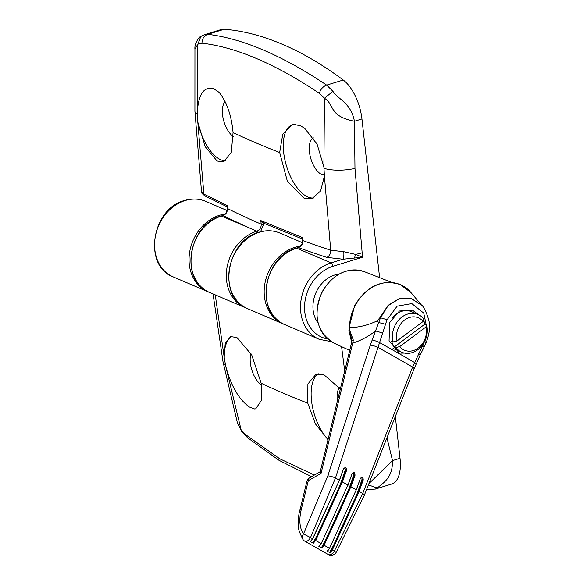 <?xml version="1.0" encoding="UTF-8"?>
<svg xmlns="http://www.w3.org/2000/svg" width="584" height="584" viewBox="0 0 584 584"><rect width="100%" height="100%" fill="white"/><g stroke="black" fill="none" stroke-linecap="round" stroke-linejoin="round"><path stroke-width="0.88" d="M330.011 552.771L330.164 551.515L331.624 549.581L332.354 549.989L330.011 552.771A292.029 15.491 -152.5 0 0 327.164 551.143L329.507 548.354L356.262 489.793L360.379 478.398C362.219 476.456 363.168 477.004 363.226 480.026L359.116 491.421L332.354 549.989A293.409 15.564 27.5 0 1 334.325 551.121L362.722 493.495L412.603 367.073L423.874 342.896M355.006 475.332L350.889 486.727L324.135 545.288L321.791 548.077A292.029 15.491 -152.5 0 0 318.857 546.405L321.193 543.624L347.954 485.063L352.072 473.668C353.948 471.741 354.926 472.295 355.006 475.332L354.225 475.084L353.51 473.033L352.13 473.894M346.531 470.529L342.414 481.924L315.659 540.485L313.323 543.273A292.029 15.491 -152.5 0 0 310.294 541.572L312.63 538.784L339.392 480.216L343.502 468.821C345.414 466.915 346.429 467.485 346.531 470.529L345.764 470.288L344.998 468.215L343.582 469.061M427.349 330.347L423.743 313.104L411.808 303.563L397.105 306.191L386.944 319.93L335.464 478.011L310.505 537.587A5.877 3.081 119.4 0 1 305.074 541.339A5.877 3.081 119.4 0 1 304.906 541.259A5.877 3.081 119.4 0 1 304.892 541.251A5.877 3.358 -60.4 0 0 305.074 541.339M311.323 540.806L310.294 541.572L312.63 538.784A293.409 15.564 27.5 0 0 310.505 537.587L303.498 533.951L327.821 475.858L370.271 345.217L375.497 331.026C367.854 336.778 360.255 340.8 352.707 343.1L321.061 473.339L308.308 480.654L301.198 509.81C298.84 520.125 299.607 528.17 303.498 533.951A5.877 4.614 144.4 0 0 303.008 539.558A5.877 5.877 0 0 0 304.885 541.244A5.877 5.877 0 0 0 304.906 541.259L328.201 554.493A5.877 3.358 -60.4 0 0 328.223 554.508A5.877 3.628 -60.1 0 0 328.42 554.603A5.877 3.628 -60.1 0 0 334.325 551.121L336.172 552.406L364.285 495.378A5.877 1.518 -158.5 0 0 362.722 493.495A287.686 15.257 27.5 0 0 359.116 491.421L358.313 491.166L362.423 479.771L361.766 477.741L360.423 478.617M410.311 353.086L399.325 353.101L389.061 340.691L389.747 322.492L399.427 310.995L412.552 310.206L418.48 314.666M349.378 329.486L353.342 340.143A5.877 1.526 -171.6 0 0 351.867 340.91L350.926 336.055L348.896 330.88L349.378 329.486L349.101 327.325L354.649 305.636C366.708 285.875 381.907 278.86 400.266 284.576L410.968 292.569A41.019 33.565 113.1 0 0 355.043 305.782A41.019 33.565 113.1 0 0 349.473 327.558C358.43 327.551 367.657 325.325 377.162 320.879L379.929 317.674L388.068 305.388L399.288 298.563L411.37 298.482L421.67 305.293L411.348 298.606L399.208 298.752L388.083 305.695L380.476 317.878A5.877 1.022 18.5 0 1 386.944 319.93M348.896 330.88L349.101 327.325M377.162 320.879A29.368 7.41 -142.5 0 1 378.68 322.66L380.476 317.878A29.368 2.518 -155.6 0 1 379.929 317.674M382.856 333.464A5.877 0.956 20.3 0 0 375.497 331.026L378.68 322.66A5.877 0.766 15.2 0 1 385.63 324.427M353.342 340.143L352.707 343.1A5.877 1.84 13.6 0 0 351.291 343.903L351.867 340.91M351.291 343.903L320.324 471.317L321.061 473.339L319.915 471.865L309.673 477.741A5.877 3.614 -119.8 0 0 308.308 480.654A5.877 1.832 -166.3 0 0 306.885 481.442L299.782 510.606C298.862 513.292 298.358 517.76 298.285 524.016C297.563 526.819 299.132 532.002 303.008 539.558M424.699 341.392A5.877 1.402 -156.2 0 1 426.013 343.1L423.882 347.495A5.877 1.628 -152.6 0 0 422.597 345.429M423.882 347.495L420.005 355.386A5.877 1.204 -156.2 0 0 418.516 353.729M313.323 543.273L313.433 542.105C326.675 518.621 337.275 494.604 345.246 470.069L345.173 468.711M313.433 542.105L314.958 540.098L341.647 481.683L345.764 470.288L345.246 470.069M343.502 468.821L339.465 480.457M321.791 548.077L321.923 546.865C335.282 523.111 345.881 499.108 353.721 474.865L353.692 473.595M319.828 545.675L321.317 543.704M321.923 546.865L323.412 544.894L350.108 486.479L354.225 475.084L353.721 474.865M330.164 551.515C343.823 527.053 354.415 503.065 361.934 479.559L363.226 480.026M328.091 550.435L329.617 548.427M331.624 549.581L358.313 491.166M352.072 473.668L348.013 485.289M360.379 478.398L356.306 490.012M393.229 341.983A20.557 16.826 -66.9 0 1 401.938 317.024A20.557 16.826 -66.9 0 1 417.976 314.44A20.557 16.826 -66.9 0 1 423.838 319.112L423.13 321.463L397.04 340.961L393.229 341.983L391.674 341.319A20.557 16.826 113.1 0 0 394.404 346.918L395.959 347.582L399.77 346.553L425.86 327.055L426.561 324.704A20.557 16.826 -66.9 0 1 417.852 349.663A20.557 16.826 -66.9 0 1 401.814 352.247A20.557 16.826 -66.9 0 1 395.959 347.582M423.13 321.463A17.622 14.425 113.1 0 0 404.624 320.017A17.622 14.425 113.1 0 0 397.04 340.961M339.034 274.086A29.368 24.039 113.1 0 0 326.507 279.247A29.368 24.039 113.1 0 0 318.097 323.076M401.814 352.247L395.609 349.597A20.557 16.826 -66.9 0 1 392.857 348.027M392.455 317.382A20.557 16.826 -66.9 0 1 395.726 314.374A20.557 16.826 -66.9 0 1 411.771 311.783L417.976 314.44M399.77 346.553A17.622 14.425 113.1 0 0 418.268 347.998A17.622 14.425 113.1 0 0 425.86 327.055M394.404 346.918L425.013 324.04A20.557 16.826 113.1 0 0 423.48 320.302M425.013 324.04L426.561 324.704M328.055 439.569A38.179 18.038 72.9 0 1 311.827 403.106A38.179 18.038 72.9 0 1 318.404 373.811M328.011 439.774L315.389 423.853L307.768 403.15L307.892 383.995L315.973 374.242L323.835 374.68L340.348 389.024M215.248 294.869L224.198 357.233L225.234 343.239L230.673 336.596L236.914 337.53L251.719 354.933L261.179 383.235L261.355 400.558L255.777 408.771L254.726 408.99L249.426 407.033C238.914 399.595 230.987 385.885 225.658 365.905L241.126 429.868L245.901 434.854L279.714 458.776L314.345 475.062M344.713 371.037L341.574 346.641M224.198 357.233L224.205 357.364A38.179 18.038 72.9 0 1 232.031 336.34M395.331 416.531L400.018 458.301A35.244 16.651 -107.1 0 1 391.754 484.026L375.3 489.085L377.432 488.063C381.637 483.537 392.806 479.296 392.521 460.601L400.018 458.301M255.88 408.734A38.179 18.038 72.9 0 1 254.726 408.99M369.679 489.735L366.825 488.932M245.901 434.854L247.645 437.803L241.732 431.664L237.374 422.721L241.725 431.649M224.205 357.364L225.658 365.905M386.958 437.81L392.521 460.601L368.927 483.589M368.402 484.932L377.432 488.063M261.413 384.885A19.381 9.162 72.9 0 1 250.967 353.554M337.413 401.099A19.381 9.162 72.9 0 1 339.399 387.71M225.738 160.855A38.179 18.038 72.9 0 1 220.956 159.833A38.179 18.038 72.9 0 1 197.786 121.837L203.889 194.114L227.096 205.451L227.424 208.488C227.504 211.934 226.074 214.284 223.132 215.54L221.475 216.051A41.121 33.653 113.1 0 0 191.457 253.317A41.121 33.653 113.1 0 0 209.649 292.474L245.039 307.6A41.121 33.653 -66.9 0 1 226.847 268.443A41.121 33.653 -66.9 0 1 256.865 231.176L221.475 216.051A1.759 0.832 72.9 0 0 221.146 216.022L222.803 215.511A1.759 0.832 72.9 0 1 223.132 215.54A1227.108 401.529 173.6 0 0 256.872 231.176C259.836 229.928 261.282 227.585 261.201 224.147L260.814 220.577L302.505 237.608L302.833 240.593C302.899 244.032 301.432 246.368 298.431 247.594L296.606 248.156A41.121 33.653 113.1 0 0 266.581 285.43A41.121 33.653 113.1 0 0 284.773 324.58C254.42 313.907 263.289 256.164 296.271 248.127A1.759 0.832 72.9 0 1 296.606 248.156L331.062 262.888L343.005 259.216L326.704 257.361A1227.108 401.529 173.6 0 1 298.431 247.594A1.759 0.832 72.9 0 0 298.096 247.565C301.38 245.835 302.848 243.418 302.505 240.309A1.759 0.577 -6.3 0 0 302.833 240.593A1221.232 399.609 -6.4 0 0 330.712 250.215L324.419 176.105L320.623 190.953L312.199 198.509L304.038 198.166L287.394 181.332L279.656 152.497L282.78 134.159L292.401 124.706L293.905 124.348L300.643 125.852L304.644 128.225L317.105 144.197L323.901 167.141L324.448 98.251L319.39 93.352C275.458 63.948 236.316 47.224 201.969 43.165L197.867 44.15L197.29 113.026L197.786 121.837M197.29 113.026C198.29 94.272 203.765 86.162 213.722 88.702L219.219 92.425C226.906 102.237 231.519 115.617 233.067 132.583L231.322 152.234L223.665 161.856L217.117 161.016L205.159 146.62L197.808 121.99M313.717 197.925A38.179 18.038 72.9 0 1 307.877 196.983A38.179 18.038 72.9 0 1 284.824 159.542A38.179 18.038 72.9 0 1 292.533 124.662M324.419 176.105L323.901 167.141M260.814 220.577L263.508 223.066L263.625 224.095L260.581 231.768M319.39 93.352C320.492 89.286 322.923 86.541 326.668 85.118L343.246 80.015A587.416 277.539 -107.1 0 0 282.656 44.399A587.416 277.539 -107.1 0 0 224.358 29.2A35.244 16.651 -107.1 0 0 221.205 29.521L204.758 34.58L207.78 34.303C225.176 36.398 243.842 41.698 263.764 50.209C283.612 58.699 304.578 70.328 326.668 85.118L332.931 91.308C338.486 99.849 350.67 102.375 354.452 121.246L354.977 168.375L362.533 257.201L343.005 259.216A5.877 1.489 -91.2 0 0 343.75 251.689L355.51 254.376L362.533 257.201L332.924 266.311A38.179 31.244 113.1 0 0 304.644 304.425A38.179 31.244 113.1 0 0 327.595 338.954M343.246 80.015A35.244 16.651 72.9 0 1 361.949 118.939L379.607 277.641M233.25 136.444A19.381 9.162 72.9 0 1 223.278 119.07A19.381 9.162 72.9 0 1 225.161 101.74M324.427 174.966A19.381 9.162 72.9 0 1 321.733 174.463A19.381 9.162 72.9 0 1 310.126 155.921A19.381 9.162 72.9 0 1 313.513 137.904M224.358 29.2L207.78 34.303C204.064 35.741 202.13 38.697 201.969 43.165M361.949 118.939L354.452 121.246C328.164 115.997 334.902 104.558 324.448 98.251L332.931 91.308M194.947 49.136C194.165 43.136 200.173 35.726 200.874 36.427L197.867 44.15L194.947 49.136L194.925 111.296L201.531 191.91L203.889 194.114A2.935 2.555 116.9 0 0 205.174 196.049L227.585 207.013M326.704 257.361A5.877 4.511 -71.9 0 0 330.712 250.215L343.75 251.689M200.889 36.42L204.758 34.58M302.505 240.309L302.505 237.608M222.803 215.511C225.84 214.058 227.307 211.642 227.205 208.254L227.096 205.451M323.412 544.894L324.135 545.288A293.409 15.564 27.5 0 1 329.507 548.354L356.262 489.793A287.686 15.257 27.5 0 0 350.889 486.727L350.108 486.479M314.958 540.098L315.659 540.485A293.409 15.564 27.5 0 1 321.193 543.624L347.954 485.063A287.686 15.257 27.5 0 0 342.414 481.924L341.647 481.683M336.172 552.406A5.877 5.877 0 0 1 328.223 554.508A5.877 5.877 0 0 0 328.223 554.508A5.877 3.358 -60.4 0 0 328.42 554.603M327.821 475.858A5.877 1.277 18 0 1 335.464 478.011A287.686 15.257 27.5 0 1 339.392 480.216L312.776 538.871M420.005 355.386L414.063 368.884A5.877 1.526 -158.5 0 0 412.603 367.073A256.077 13.578 -152.5 0 0 377.79 347.298A5.877 1.285 18 0 0 370.271 345.217M372.118 339.998A5.877 0.876 20.9 0 1 379.447 342.531A255.142 13.534 27.5 0 1 414.574 362.496A5.877 1.124 -155.5 0 1 416.085 364.117M322.28 292A38.836 31.784 113.1 0 0 333.99 343.122C316.543 332.048 312.579 314.988 322.083 291.934C333.201 273.589 347.341 266.851 364.504 271.721A38.836 31.784 113.1 0 0 322.28 292M349.765 333.26A41.019 33.565 113.1 0 0 351.729 341.793M301.198 509.81A5.877 1.832 -166.3 0 0 299.782 510.606M261.179 383.235A1218.443 398.697 -6.4 0 0 307.768 403.15M302.344 242.659L279.846 233.038A41.121 33.653 113.1 0 0 259.354 232.235A41.121 33.653 113.1 0 0 229.329 269.501A41.121 33.653 113.1 0 0 247.521 308.659L282.911 323.784A41.121 33.653 -66.9 0 1 264.72 284.627A41.121 33.653 -66.9 0 1 294.738 247.361A41.121 33.653 -66.9 0 1 300.388 246.149M173.331 276.947C142.751 266.041 151.606 208.561 184.602 200.48C191.961 198.268 198.976 198.553 205.648 201.327A41.121 33.653 113.1 0 0 185.157 200.524A41.121 33.653 113.1 0 0 155.132 237.79A41.121 33.653 113.1 0 0 173.331 276.947L207.787 291.679A41.121 33.653 -66.9 0 1 189.596 252.522A41.121 33.653 -66.9 0 1 219.613 215.255A41.121 33.653 -66.9 0 1 225.125 214.058M213.05 293.927L223.037 361.883A23.499 8.358 -9.7 0 0 225.417 364.781M227.205 208.254A1.759 0.577 -6.3 0 0 227.424 208.488A1221.232 399.609 -6.4 0 0 261.201 224.147A1.759 0.577 -6.3 0 0 263.625 224.095M279.656 152.497A1218.443 398.697 173.6 0 1 233.067 132.583M257.851 232.593A1.759 0.832 72.9 0 0 256.865 231.176L256.872 231.176A1.759 0.832 72.9 0 1 257.858 232.585M378.782 277.32L379.49 275.298M354.977 168.375A23.499 6.986 176.8 0 1 324.04 168.302M284.773 324.58L319.229 339.311A41.121 33.653 -66.9 0 1 301.037 300.154A41.121 33.653 -66.9 0 1 331.062 262.888A2.935 1.387 72.9 0 1 332.924 266.311M197.297 114.128A23.499 6.986 176.8 0 1 194.925 111.296M362.036 252.792A23.499 7.687 173.6 0 1 355.51 254.376A5.877 1.913 -75.2 0 0 354.692 257.916M333.99 343.122L349.714 350.415M364.504 271.721L391.857 282.444M421.831 305.476L410.968 292.569M421.947 305.607L421.67 305.293C423.407 305.264 430.496 320.718 429.342 326.142C429.824 330.077 428.714 335.734 426.013 343.1M414.063 368.884L364.285 495.378M351.626 342.326L349.283 331.975M309.673 477.741A5.877 5.877 0 0 0 306.885 481.442M320.324 471.324L319.915 471.865M395.083 314.236L395.609 314.462M279.846 233.038C273.261 230.293 266.319 230.016 259.019 232.206C226.037 240.243 217.168 297.986 247.521 308.659M282.911 323.784L283.846 324.171M227.074 210.488L205.648 201.327M207.787 291.679L208.722 292.058M375.315 489.078L366.584 489.538M311.549 476.661L278.991 460.316L247.645 437.803M223.037 361.883L237.367 422.714M246.295 308.104L245.039 307.6M209.649 292.474C179.295 281.795 188.165 224.059 221.146 216.022M331.216 341.625L319.229 339.311M302.848 239.184L263.034 222.92M205.174 196.049C202.159 193.815 200.94 192.435 201.531 191.902M296.271 248.127L298.096 247.565"/></g></svg>
